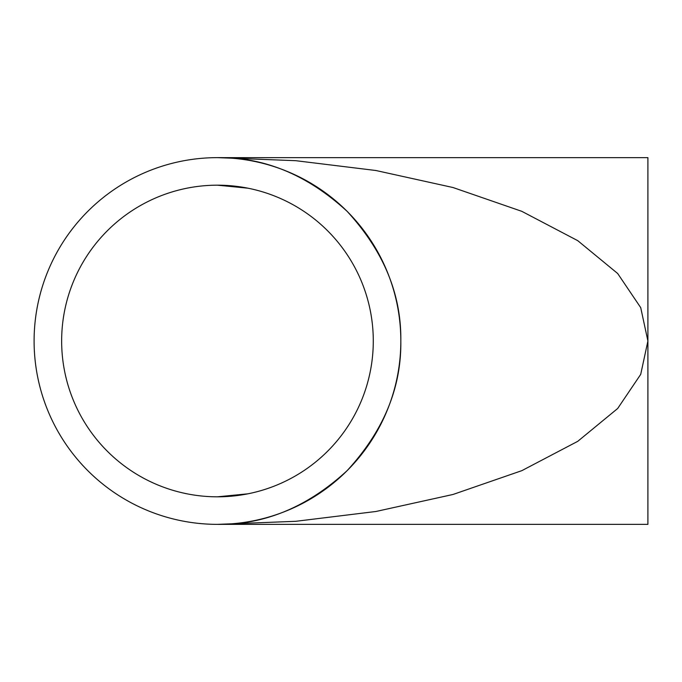 <?xml version="1.0" encoding="UTF-8"?>
<svg xmlns="http://www.w3.org/2000/svg" width="682" height="682" viewBox="0 0 682 682"><rect width="100%" height="100%" fill="white"/><g stroke="black" fill="none" stroke-linecap="round" stroke-linejoin="round"><path stroke-width="1.02" d="M373.284 341A155.82 155.82 0 0 0 217.464 185.18A155.82 155.82 0 0 0 61.644 341A155.82 155.82 0 0 0 217.464 496.82A155.82 155.82 0 0 0 373.284 341M34.1 341A183.364 183.364 0 0 0 217.464 524.364A183.364 183.364 0 0 0 400.828 341A183.364 183.364 0 0 0 217.464 157.636A183.364 183.364 0 0 0 34.1 341M217.464 524.364C264.266 524.995 307.48 507.093 347.121 470.657C383.557 431.015 401.459 387.802 400.828 341C401.459 294.198 383.557 250.985 347.121 211.343C307.48 174.907 264.266 157.005 217.464 157.636L295.792 160.696L375.91 170.509L453.001 187.524L521.832 211.343L577.739 240.661L617.679 273.508L640.713 307.633L647.9 341L640.713 374.367L617.679 408.492L577.739 441.339L521.832 470.657L453.001 494.476L375.91 511.491L295.792 521.304L217.464 524.364L647.9 524.364L647.9 341.034M217.464 157.636L647.9 157.636L647.9 341M241.581 187.064L247.864 188.181L217.464 185.18L232.971 185.956M247.864 493.819L217.464 496.82"/></g></svg>
